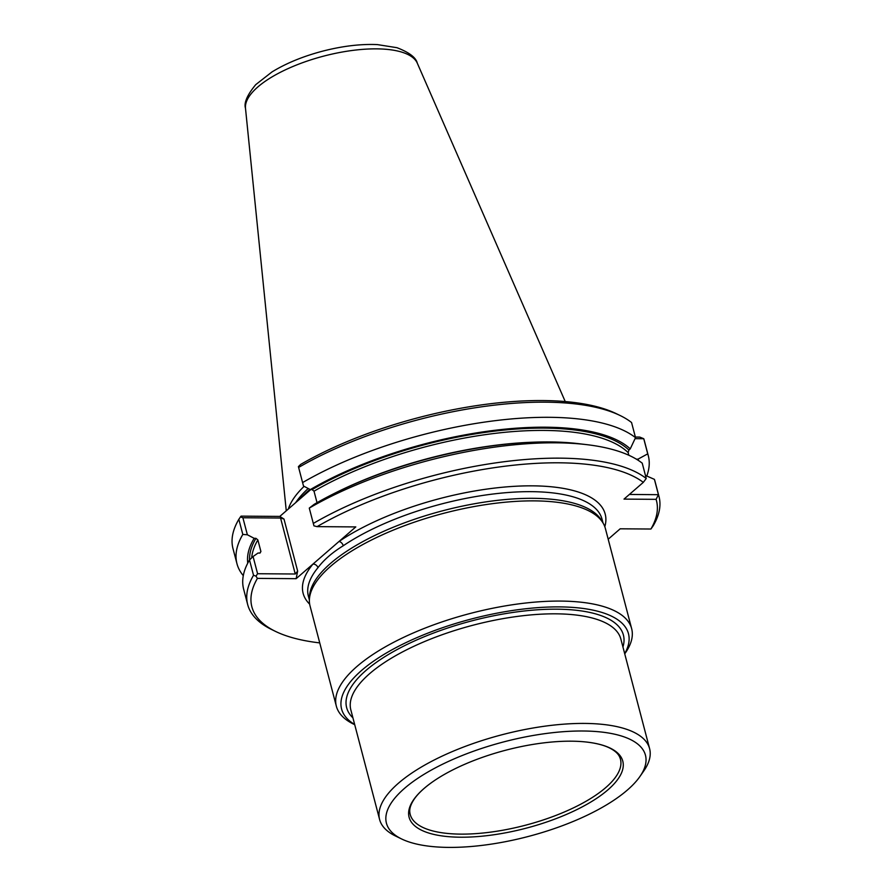 <?xml version="1.0" encoding="UTF-8"?>
<svg xmlns="http://www.w3.org/2000/svg" width="892" height="892" viewBox="0 0 892 892"><rect width="100%" height="100%" fill="white"/><g stroke="black" fill="none" stroke-linecap="round" stroke-linejoin="round"><path stroke-width="1.34" d="M259.806 553.062L260.91 551.501L259.806 553.062L258.022 553.051L253.083 556.53L257.587 573.734L295.252 574.002L297.649 571.103L296.144 578.674L355.797 526.916L317.061 526.637A209.141 76.311 -14.7 0 1 643.31 482.36L624.01 499.107L656.088 499.342A209.141 76.311 -14.7 0 1 650.926 529.023L620.174 528.811L608.188 539.214M296.144 578.674L257.409 578.395A209.141 76.311 -14.7 0 0 275.639 631.469L271.837 629.618A212.63 77.582 -14.7 0 1 247.664 604.531A212.63 77.582 -14.7 0 1 253.529 575.284L249.504 559.964L253.083 556.53M319.737 642.898A209.141 76.311 -14.7 0 1 275.639 631.469M629.384 494.447L658.441 494.692A212.63 77.582 -14.7 0 1 659.021 496.61A212.63 77.582 -14.7 0 1 653.156 525.845L650.926 529.023M636.331 459.146L638.003 459.157L647.726 453.85L643.756 438.719L635.071 438.652M656.088 499.342L658.441 494.692L654.416 479.361A212.63 77.582 -14.7 0 1 654.996 481.279L659.021 496.61M645.44 475.436L654.416 479.361M317.061 526.637L313.951 525.845L313.304 523.426A212.63 77.582 -14.7 0 1 646.243 478.502L643.31 482.36M635.528 437.66L630.254 448.854L628.893 450.036A200.198 73.044 165.3 0 0 312.088 489.619L310.305 489.597L303.514 486.04L302.589 482.583A212.63 77.582 -14.7 0 1 635.528 437.66L631.558 422.518A212.63 77.582 -14.7 0 0 620.163 415.538A212.63 77.582 -14.7 0 0 298.619 467.441L298.407 466.616L300.727 464.386A209.141 76.311 -14.7 0 1 616.361 413.698L620.163 415.538M628.838 455.255L628.146 452.612L628.893 450.036M646.243 478.502L642.229 463.171A212.63 77.582 -14.7 0 0 586.992 444.673A212.63 77.582 -14.7 0 0 309.279 508.094L314.174 504.326A202.261 73.802 -14.7 0 1 578.863 443.703L586.992 444.673M317.028 502.675L314.017 491.191L312.088 489.619M242.903 517.761L240.45 516.903L241.074 516.134L279.809 516.412L283.99 519.055L280.567 518.029L242.903 517.761L247.363 534.765L254.153 538.322L255.937 538.333A200.198 73.044 165.3 0 0 249.526 559.942M260.029 553.051A198.459 72.408 -14.7 0 1 260.91 551.501L257.866 539.916L255.937 538.333M253.529 575.284L255.993 576.132L257.587 573.734M255.993 576.132L257.409 578.395M313.304 523.426L309.279 508.094M310.305 489.597A202.261 73.802 -14.7 0 1 630.254 448.854M638.003 459.157A202.261 73.802 -14.7 0 1 638.627 460.595M247.753 563.131A202.261 73.802 -14.7 0 1 254.153 538.322M310.706 489.608L279.809 516.412M635.372 437.047L639.754 437.08L643.756 438.719A212.63 77.582 -14.7 0 1 644.336 440.637L648.306 455.767A212.63 77.582 -14.7 0 1 646.778 476.016M299.712 499.152A155.241 56.642 -14.7 0 1 309.903 489.396M288.317 509.042A153.067 55.85 -14.7 0 1 304.105 486.341M302.589 482.583L298.619 467.441M247.363 534.765L242.814 534.442L238.844 519.311L240.45 516.903M247.664 604.531L243.65 589.199A212.63 77.582 -14.7 0 1 249.504 559.964M243.293 575.652A212.63 77.582 -14.7 0 1 236.96 563.688L232.979 548.547A212.63 77.582 -14.7 0 1 238.844 519.311M236.96 563.688A212.63 77.582 -14.7 0 1 242.814 534.442M647.726 453.85A212.63 77.582 -14.7 0 1 648.306 455.767M309.658 604.152A156.145 56.977 165.3 0 1 312.947 564.101A4.36 3.624 -140.4 0 1 317.92 567.736A151.785 55.382 165.3 0 0 308.376 596.157L309.379 599.993M603.025 522.957L602.011 519.122A151.785 55.382 165.3 0 0 499.732 493.265A151.785 55.382 165.3 0 0 343.242 545.759A4.36 2.821 55.9 0 0 338.993 541.489A156.145 56.977 165.3 0 1 515.197 486.274A156.145 56.977 165.3 0 1 604.821 526.715M343.242 545.759C332.303 552.494 323.863 559.819 317.92 567.736M354.726 724.683L353.689 724.181A152.655 55.705 -14.7 0 1 336.34 706.163L310.048 605.958A152.655 55.705 -14.7 0 1 309.379 600.093L309.457 596.971A151.785 55.382 -14.7 0 1 442.889 510.726A151.785 55.382 -14.7 0 1 601.476 520.359L603.07 523.047A152.655 55.705 -14.7 0 1 605.378 528.488L631.659 628.693A152.655 55.705 -14.7 0 1 625.392 652.899L624.734 653.847M309.379 600.093A152.655 55.705 -14.7 0 1 443.58 513.346A152.655 55.705 -14.7 0 1 603.07 523.047M336.34 706.163A152.655 55.705 -14.7 0 1 469.861 613.551A152.655 55.705 -14.7 0 1 631.659 628.693M354.659 724.46A148.295 54.111 -14.7 0 1 471.299 619.015A148.295 54.111 -14.7 0 1 624.679 653.624M401.645 838.982L395.468 835.982A139.576 50.922 -14.7 0 1 379.602 819.514A139.576 50.922 -14.7 0 1 501.683 734.83A139.576 50.922 -14.7 0 1 649.61 748.678A139.576 50.922 -14.7 0 1 643.879 770.811L639.965 776.453A133.9 48.859 -14.7 0 1 448.866 847.4A133.9 48.859 -14.7 0 1 401.645 838.982A133.9 48.859 -14.7 0 1 503.545 741.943A133.9 48.859 -14.7 0 1 639.965 776.453M460.618 837.209A110.452 40.296 -14.7 0 1 433.289 781.37A110.452 40.296 -14.7 0 1 584.115 741.798A110.452 40.296 -14.7 0 1 603.605 793.367A110.452 40.296 -14.7 0 1 460.618 837.209M295.252 574.002L280.567 518.029M257.866 539.916A198.459 72.408 165.3 0 0 251.7 557.846M331.311 494.982A198.459 72.408 -14.7 0 1 532.368 442.231M628.146 452.612A198.459 72.408 165.3 0 0 314.017 491.191M295.631 502.687A151.863 55.416 -14.7 0 1 308.208 488.504M297.649 571.103L283.99 519.055M286.265 510.815L245.49 108.266A88.955 32.458 -14.7 0 1 323.629 56.129A88.955 32.458 -14.7 0 1 417.3 63.187L565.238 401.556M352.931 717.859A143.066 52.204 -14.7 0 1 471.779 620.865A143.066 52.204 -14.7 0 1 622.939 647.023M379.602 819.514L350.846 709.921A139.576 50.922 -14.7 0 1 472.927 625.236A139.576 50.922 -14.7 0 1 620.865 639.085L649.61 748.678M584.115 741.798C594.819 742.835 603.304 744.887 609.582 747.975C614.989 750.729 618.379 753.818 619.75 757.241A108.679 39.661 -14.7 0 1 574.08 807.561A108.679 39.661 -14.7 0 1 460.896 834.12A108.679 39.661 -14.7 0 1 409.818 812.311C409.339 808.665 410.777 804.305 414.133 799.254C418.08 793.479 424.469 787.524 433.289 781.37M245.49 108.266C243.806 102.836 247.218 94.976 255.714 84.662L271.949 71.962C286.254 63.209 303.224 56.252 322.882 51.089C342.584 46.027 360.758 43.864 377.394 44.6L396.973 47.7C409.238 52.427 416.007 57.59 417.3 63.187"/></g></svg>
